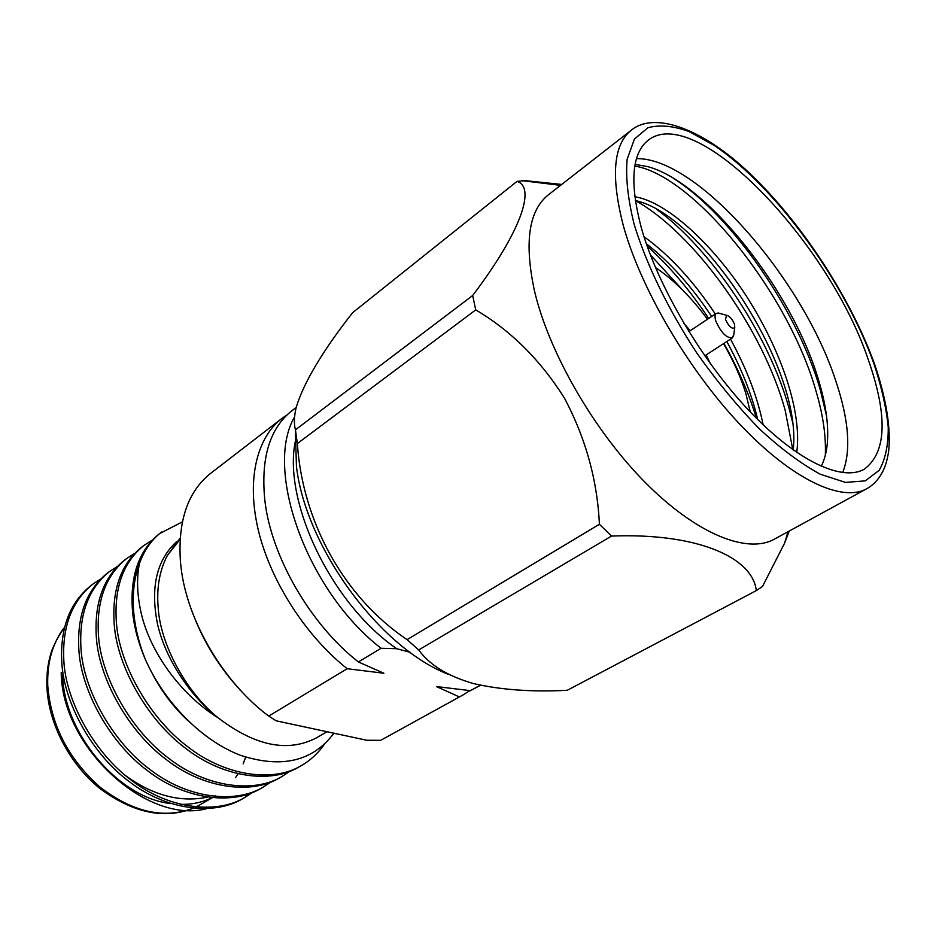 <?xml version="1.0" encoding="UTF-8"?>
<svg xmlns="http://www.w3.org/2000/svg" width="936" height="936" viewBox="0 0 936 936"><rect width="100%" height="100%" fill="white"/><g stroke="black" fill="none" stroke-linecap="round" stroke-linejoin="round"><path stroke-width="1.4" d="M733.824 334.246L732.478 337.849C726.383 338.177 720.814 332.479 715.736 320.779C714.648 316.965 714.858 314.484 716.379 313.338L720.229 313.537M725.47 319.398C728.851 326.57 731.952 329.332 734.76 327.682L734.549 324.429C732.49 319.305 729.834 316.251 726.617 315.28L725.47 319.398M561.694 184.451L524.967 180.625L517.011 181.385L352.615 312.706C322.51 351.047 303.697 382.625 296.185 407.452L291.856 410.764C269.626 428.395 260.629 458.324 264.865 500.561C271.194 556.499 310.284 624.324 358.394 661.963L381.069 648.274C306.774 590.967 263.753 469.275 294.571 416.871M268.714 716.098L347.197 668.725C305.99 636.094 271.112 582.016 258.628 531.472C246.226 480.882 256.394 438.013 281.771 418.544L210.787 473.23C187.773 491.47 177.664 521.118 180.472 562.197L181.069 567.696C187.247 620.907 223.341 682.262 268.714 716.098L276.214 720.825L366.772 740.259L380.73 740.317L463.203 694.851L380.73 740.317M327.062 731.73L316.333 737.896C287.843 752.708 255.142 746.05 218.252 717.912C186.58 692.71 160.114 644.483 158.137 607.043C156.546 587.574 159.611 570.398 167.333 555.528L180.04 539.335M176.424 541.839C156.792 559.974 150.392 586.93 157.248 622.697C164.42 657.095 189.587 695.893 218.252 717.912C179.841 694.102 148.438 650.134 140.435 609.652C136.995 592.675 136.668 577.325 139.429 563.589C134.293 577.407 132.35 593.096 133.602 610.658C134.831 626.5 138.692 642.634 145.185 659.073C164.408 702.725 202.387 741.043 241.008 755.504C282.087 768.655 313.057 761.214 333.895 733.204M180.121 538.095L167.333 555.528M100.62 579.068L92.91 584.087C71.721 601.169 62.033 626.792 63.847 660.98C66 702.257 95.32 754.077 132.081 780.753C168.351 808.727 216.228 814.741 244.635 797.601L252.404 792.535M92.91 584.087L90.909 585.608C69.709 602.69 60.009 628.302 61.799 662.454C63.917 703.708 93.179 755.457 129.917 782.087C166.152 810.003 214.016 815.981 242.436 798.841L244.624 797.601M243.524 798.209L251.222 793.003M182.344 521.89L159.494 533.649C138.75 550.415 129.765 576.342 132.538 611.419C133.953 626.512 138.177 642.4 145.185 659.073M152.205 540.166L143.91 545.454C123.061 562.302 113.899 588.159 116.438 623.037C119.469 665.168 150.076 718.684 187.598 746.612C224.652 775.874 272.856 782.835 300.936 765.835C310.038 760.711 317.842 753.562 324.347 744.377M143.91 545.454L141.781 547.069C120.908 563.917 111.735 589.774 114.239 624.628C117.234 666.713 147.783 720.158 185.269 748.039C222.3 777.243 270.481 784.169 298.584 767.157L300.924 765.835M134.632 553.422L126.535 558.616C105.569 575.535 96.221 601.322 98.514 635.977C101.24 677.816 131.403 730.759 168.667 758.254C205.452 787.071 253.551 793.705 281.759 776.658L289.844 771.322M124.453 560.184C103.463 577.126 94.103 602.901 96.361 637.521C99.052 679.325 129.168 732.198 166.397 759.658C203.159 788.416 251.246 795.015 279.454 777.945L281.748 776.658M117.445 566.385L109.547 571.486C88.452 588.498 78.94 614.203 80.987 648.613C83.421 690.171 113.151 742.552 150.169 769.638C186.697 798.022 234.69 804.34 262.993 787.235L270.925 782.051M109.547 571.486L107.511 573.031C86.404 590.043 76.869 615.748 78.881 650.134C81.28 691.657 110.963 743.968 147.946 770.995C184.439 799.332 232.421 805.615 260.746 788.51L262.981 787.246M161.671 531.999C151.761 539.475 144.343 550.005 139.429 563.589M245.653 757.142L243.173 763.846M237.966 773.955L235.591 777.535M215.631 795.811L214.321 796.536M211.852 797.811C202.363 802.421 191.821 804.597 180.215 804.363M170.75 803.568C118.919 798.092 63.987 733.648 62.583 675.148M206.446 808.739C146.507 824.546 61.741 747.045 61.214 672.551M750.262 411.91L745.793 393.342C740.762 377.056 733.333 360.5 723.528 343.664M683.853 323.283L690.218 330.724M706.13 354.943L710.424 363.741M842.681 472.645C851.269 450.555 848.905 419.784 835.591 380.344C802.62 278.916 697.39 157.412 636.492 158.64M821.223 466.374C824.522 459.775 826.57 451.924 827.354 442.822C828.699 425.506 826.032 405.464 819.328 382.684C793.611 291.716 706.224 182.099 647.618 166.596L635.099 164.385M297.356 443.57L295.448 429.858L472.668 295.519L475.734 309.886L297.356 443.57C302.515 521.832 344.038 597.367 407.101 639.639L599.403 524.277C597.343 480.262 585.702 438.224 564.466 398.151C540.481 360.067 510.904 330.642 475.734 309.886M631.25 130.221L548.297 194.899C528.711 210.577 524.101 242.588 534.479 290.909C548.835 352.252 593.857 430.63 645.161 482.391C696.536 534.245 747.361 554.252 774.353 539.171L866.666 488.756C842.026 502.597 792.418 479.852 740.236 424.698C688.135 369.661 640.435 287.96 623.282 225.482C610.67 176.331 613.326 144.577 631.25 130.221C655.024 110.565 705.615 129.297 755.106 178.612C804.761 227.518 851.491 300.035 874.61 364.256C886.181 398.128 891.166 428.489 888.58 452.135C886.029 465.461 885.058 466.14 882.613 471.802C878.576 479.501 873.265 485.152 866.666 488.756M472.668 295.519C521.048 231.695 536.071 187.223 517.011 181.385M449.268 674.645C380.636 648.952 305.686 547.572 296.443 466.292L295.32 429.331M296.185 407.452C294.079 416.426 293.834 423.891 295.448 429.858M647.127 246.086C669.649 266.362 690.16 290.488 708.669 318.462M723.926 343.407C738.083 368.608 748.905 393.541 756.393 418.205M650.345 254.826L682.66 290.101M656.791 209.418C711.559 249.643 768.643 334.561 789.06 408.307L792.441 421.598M635.333 200.561C693.529 232.549 763.074 328.63 785.234 410.6L792.792 449.678M868.573 360.535C829.705 243.571 696.536 102.352 648.227 140.189C631.695 153.364 629.437 182.731 641.452 228.29C657.598 285.632 701.368 360.196 748.94 410.518C796.583 460.933 841.873 481.958 864.267 469.205C886.521 452.603 887.948 416.38 868.573 360.535M673.803 178.577C730.665 214.754 797.261 309.325 820.205 389.587L826.488 415.666M634.807 166.046C694.102 175.769 788.732 293.26 816.262 391.962C823.06 414.999 826.078 436.047 825.341 455.13M469.79 690.616L463.203 694.851M281.771 418.544L287.024 414.917M634.819 196.771C666.338 201.603 712.085 243.372 746.214 295.846C780.718 349.584 802.327 411.337 796.735 452.462M643.98 236.679C669.415 255.013 693.202 280.8 715.326 314.04M730.501 339.136C746.823 369.053 757.692 397.613 763.109 424.792M635.322 200.468L638.808 201.415C702.889 218.767 799.414 363.695 793.599 445.513L793.283 450.04M646.285 243.664C669.813 262.01 691.61 286.287 711.664 316.473M726.804 341.535C741.523 368.503 751.819 394.501 757.692 419.515M418.72 649.947C429.612 665.04 447.888 676.26 473.534 683.584C500.982 689.89 532.221 692.125 567.239 690.3L756.3 590.616C752.614 556.967 696.407 532.748 611.524 536.071L418.72 649.947L407.101 639.639M599.403 524.277L611.524 536.071M756.3 590.616L762.501 586.462L784.614 543.114L789.235 531.04M707.487 319.246C690.99 296.911 673.663 279.688 655.492 267.579M296.291 437.299C280.531 496.677 329.811 602.995 396.747 648.707L410.097 652.298M125.833 775.827C153.106 795.495 180.239 802.632 207.23 797.226M152.205 673.405C161.589 691.365 173.359 706.996 187.539 720.31M243.571 693.588C223.014 672.259 207.031 647.923 195.624 620.568M480.297 685.199L470.422 690.663L436.433 686.568L459.248 696.852M396.747 648.707L381.069 648.274M347.197 668.725L383.9 673.241L358.394 661.963M470.422 690.663L480.542 685.246M64.479 627.752C52.568 642.868 46.987 662.185 47.748 685.714C50.965 725.178 68.363 758.956 99.93 787.047C132.69 812.144 163.695 819.222 192.956 808.294M195.671 807.078L199.953 804.831L195.682 807.078M634.058 223.985C646.156 263.964 668.199 309.488 696.875 353.094C716.917 381.385 737.814 406.692 759.541 429.016C781.092 448.906 801.368 463.975 820.345 474.248L845.442 482.403L865.285 480.858L879.173 470.328C885.421 459.284 888.439 444.857 888.241 427.038C886.275 407.757 881.501 386.615 873.92 363.648C844.635 281.736 775.792 186.837 714.168 145.373L689.036 131.531C673.323 125.845 659.634 124.57 647.958 127.717L634.444 139.019L627.132 159.319C625.54 177.126 627.845 198.689 634.058 223.985M732.478 337.849L704.785 355.82M734.76 327.682L733.496 336.527M126.547 558.616L124.465 560.184M212.109 797.835L199.953 804.831M192.991 808.294C164.163 819.597 133.146 813.01 99.953 788.557C69.556 764.08 48.567 723.622 46.917 687.176M560.547 185.34L522.662 180.742M787.995 531.718L784.614 543.114M46.905 686.872C46.402 673.312 48.145 660.921 52.147 649.689C57.482 637.475 61.612 630.103 64.514 627.588M726.617 315.28L717.994 312.928M716.379 313.338L688.896 331.613"/></g></svg>
